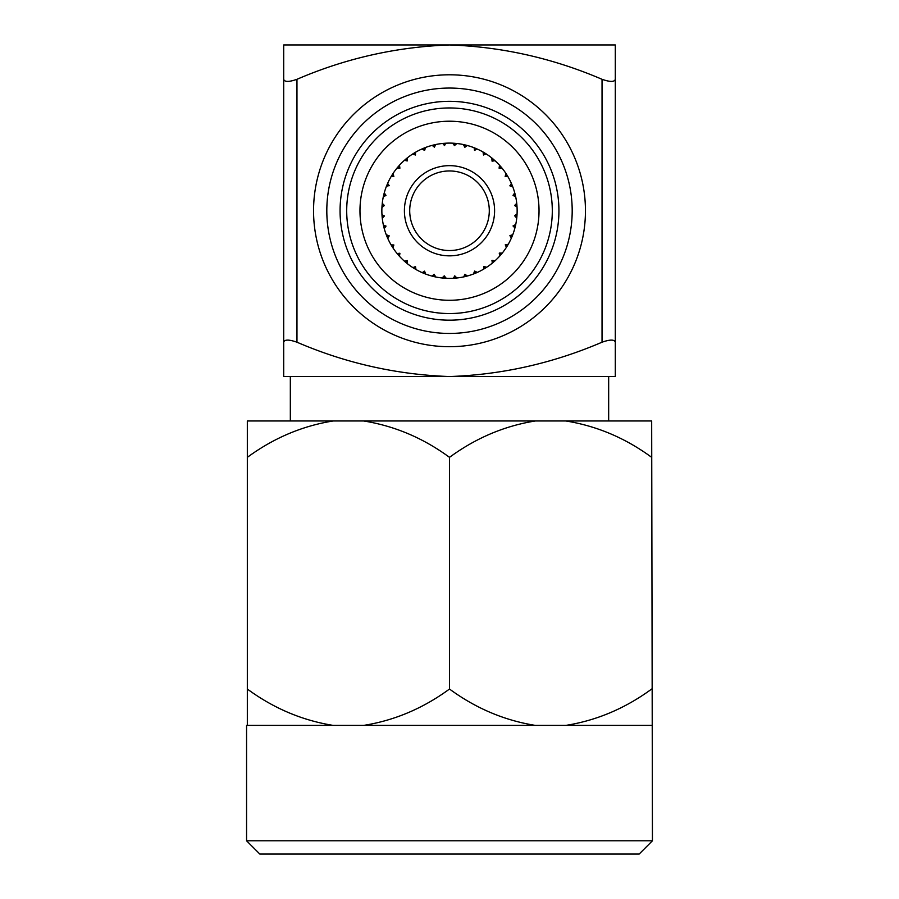 <?xml version="1.0" encoding="UTF-8"?>
<svg xmlns="http://www.w3.org/2000/svg" width="899" height="899" viewBox="0 0 899 899"><rect width="100%" height="100%" fill="white"/><g stroke="black" fill="none" stroke-linecap="round" stroke-linejoin="round"><path stroke-width="1.35" d="M639.178 854.05L259.822 854.05L246.562 840.79L652.438 840.79L639.178 854.05M489.292 210.748A39.792 39.792 0 0 0 449.5 170.956A39.792 39.792 0 0 0 409.708 210.748A39.792 39.792 0 0 0 449.5 250.54A39.792 39.792 0 0 0 489.292 210.748M404.404 210.748A45.096 45.096 0 0 0 449.5 255.844A45.096 45.096 0 0 0 494.596 210.748A45.096 45.096 0 0 0 449.5 165.652A45.096 45.096 0 0 0 404.404 210.748M381.963 206.894L381.929 207.557A67.65 67.65 0 0 0 381.929 213.94L382.266 218.165L384.356 216.041L381.963 214.569M382.187 217.513L382.266 218.165A67.65 67.65 0 0 0 383.255 224.469L384.255 228.593L385.986 226.166L383.379 225.02M384.109 228.088L384.255 228.593A67.65 67.65 0 0 0 386.222 234.661L387.008 236.639L389.121 235.763L387.008 236.639L387.851 238.583L389.177 235.909L386.222 234.661M387.008 236.639L387.851 238.583A67.65 67.65 0 0 0 390.739 244.27L391.537 245.618M392.11 246.562L392.964 247.888L393.852 245.034L391.054 244.82M392.593 247.326L392.964 247.888A67.65 67.65 0 0 0 396.706 253.046L399.471 256.271L399.909 253.316L397.055 253.484M399.021 255.777L399.471 256.271A67.65 67.65 0 0 0 403.977 260.789L405.573 262.182L407.056 260.452L405.573 262.182L407.202 263.542L407.18 260.553L404.393 261.16M405.988 262.542L407.202 263.542A67.65 67.65 0 0 0 412.36 267.284L415.979 269.509L415.484 266.565L412.899 267.632M415.405 269.172L415.979 269.509A67.65 67.65 0 0 0 421.665 272.408L425.587 274.026L424.631 271.195L422.17 272.633M424.969 273.79L425.587 274.026A67.65 67.65 0 0 0 431.655 275.993L433.711 276.521L434.239 274.307M433.936 275.577L433.711 276.521L435.779 276.993L434.082 274.262L432.194 276.139M434.206 276.645L435.779 276.993A67.65 67.65 0 0 0 442.083 277.982L444.196 278.184L444.376 275.903L444.196 278.184L446.309 278.319L444.207 275.892L442.083 277.982M445.646 278.285L446.309 278.319A67.65 67.65 0 0 0 452.691 278.319L456.917 277.982L454.793 275.892L453.321 278.285M456.265 278.061L456.917 277.982A67.65 67.65 0 0 0 463.221 276.993L467.345 275.993L464.918 274.262L463.76 276.87M466.828 276.139L467.345 275.993A67.65 67.65 0 0 0 473.413 274.026L475.391 273.251L474.515 271.138L475.391 273.251L477.335 272.408L474.661 271.071L473.413 274.026M475.897 273.038L477.335 272.408A67.65 67.65 0 0 0 483.021 269.509L486.64 267.284L483.786 266.396L483.572 269.194M486.078 267.655L486.64 267.284A67.65 67.65 0 0 0 491.798 263.542L495.023 260.789L492.068 260.35L492.225 263.193M494.529 261.227L495.023 260.789A67.65 67.65 0 0 0 499.529 256.271L500.934 254.687L499.203 253.192L500.934 254.687L502.294 253.046L499.305 253.08L499.911 255.855M500.934 254.687L502.294 253.046A67.65 67.65 0 0 0 506.036 247.888L508.261 244.27L505.317 244.764L506.384 247.349M507.924 244.843L508.261 244.27A67.65 67.65 0 0 0 511.149 238.583L512.778 234.661L509.947 235.617L511.385 238.078M512.778 234.661L512.554 235.246L512.778 234.661A67.65 67.65 0 0 0 514.745 228.593L515.273 226.537L513.059 226.009M515.273 226.537L515.745 224.469L513.093 225.851L514.891 228.054M515.397 226.042L515.745 224.469A67.65 67.65 0 0 0 516.734 218.165L517.071 213.94L514.666 215.715L516.734 218.165L516.936 216.052L515.97 215.985M517.037 214.603L517.071 213.94A67.65 67.65 0 0 0 517.071 207.557L516.734 203.331L514.644 205.466L517.037 206.927M449.5 457.344C423.26 438.083 394.661 425.969 363.702 420.979L535.298 420.979C504.485 425.901 475.886 438.015 449.5 457.344L449.5 689.039C475.74 708.288 504.339 720.414 535.298 725.392L363.702 725.392C394.515 720.481 423.114 708.356 449.5 689.039M651.674 457.344C625.434 438.083 596.835 425.969 565.864 420.979L651.674 420.979L652.438 840.79M651.674 725.392L565.864 725.392C596.689 720.481 625.288 708.356 651.674 689.039M535.298 725.392L565.864 725.392M340.069 210.748A109.431 109.431 0 0 0 449.5 320.179A109.431 109.431 0 0 0 558.931 210.748A109.431 109.431 0 0 0 449.5 101.317A109.431 109.431 0 0 0 340.069 210.748M326.809 210.748A122.691 122.691 0 0 0 449.5 333.439A122.691 122.691 0 0 0 572.191 210.748A122.691 122.691 0 0 0 449.5 88.057A122.691 122.691 0 0 0 326.809 210.748M516.813 203.994L516.734 203.331A67.65 67.65 0 0 0 515.745 197.027L515.621 196.488M514.655 205.624L516.936 205.444L516.813 204.073L516.925 205.309M511.374 183.396L509.947 185.879L512.778 186.835L511.149 182.913A67.65 67.65 0 0 0 508.261 177.227L507.463 175.878M512.509 186.138L512.16 185.261M506.89 174.934L506.036 173.608A67.65 67.65 0 0 0 502.294 168.45L499.529 165.225L499.091 168.18L502.294 168.45L501.058 166.956M515.228 194.746L514.947 193.633M515.588 196.297L515.329 195.173M516.801 203.949L516.734 203.331M511.924 184.688L511.149 182.913L511.992 184.857L509.879 185.733M516.936 216.052L514.655 215.872L516.936 216.052L517.071 213.94L516.947 215.872M514.891 193.42L514.745 192.903A67.65 67.65 0 0 0 512.778 186.835M511.924 236.808L511.149 238.583L511.992 236.639L509.879 235.763L511.992 236.639L512.509 235.369L512.048 236.516M515.082 226.492L514.329 226.312M516.734 218.165L516.801 217.547M516.813 217.423L516.88 216.771M515.745 197.027L514.745 192.903L513.014 195.33L515.745 197.027L515.397 195.454M506.036 247.888L507.182 246.09L505.227 244.899L507.182 246.09L508.261 244.27L507.441 245.652M515.329 226.323L515.588 225.2M514.947 227.874L515.228 226.762M493.045 262.519L491.798 263.542L493.427 262.182L491.944 260.452M512.082 236.426L512.509 235.369M484.404 268.689L483.021 269.509L484.842 268.43L483.651 266.475L484.842 268.43L486.64 267.284M465.064 275.577L464.761 274.307M475.391 273.251L475.009 272.341M501.058 254.541L501.957 253.462M493.427 262.182L492.798 261.452M454.298 278.229L452.691 278.319L454.804 278.184L454.624 275.903L454.804 278.184L456.175 278.061L455.355 278.139M476.852 272.622L475.863 273.049M465.502 276.476L466.626 276.195M463.951 276.836L465.075 276.577M456.299 278.049L456.917 277.982M454.804 278.184L454.725 277.218M474.11 273.757L475.178 273.33M423.44 273.172L421.665 272.408L423.609 273.251L424.485 271.138L423.609 273.251L424.89 273.757L423.732 273.296M463.221 276.993L465.109 276.566M412.36 267.284L414.158 268.43L415.349 266.475L414.158 268.43L415.979 269.509L414.315 268.52M433.925 276.577L435.049 276.836M432.374 276.195L433.498 276.476M425.002 273.802L425.587 274.026M398.066 254.687L399.797 253.192L398.066 254.687M423.822 273.33L424.89 273.757M391.559 245.652L390.739 244.27L391.818 246.09L392.649 245.584M383.727 226.537L385.941 226.009L383.727 226.537M405.955 262.519L406.786 263.205M393.773 244.899L391.818 246.09L392.964 247.888M383.918 205.837L384.356 205.466L382.266 203.331L381.929 207.557L383.918 205.837M382.053 215.872L381.929 213.94L382.064 216.052L384.345 215.872M387.626 238.1L387.199 237.111M383.682 195.139L383.255 197.027L385.986 195.33L384.255 192.903L383.727 194.959L385.941 195.488L383.727 194.959L383.255 197.027A67.65 67.65 0 0 0 382.266 203.331M382.064 205.444L384.345 205.624L382.064 205.444L381.929 207.557L382.019 205.95M383.772 226.762L384.053 227.874M383.412 225.2L383.671 226.323M382.075 216.187L382.187 217.423L382.064 216.052L383.03 215.985M382.199 217.547L382.266 218.165M391.537 175.878L390.739 177.227A67.65 67.65 0 0 0 387.851 182.913L386.222 186.835A67.65 67.65 0 0 0 384.255 192.903L384.109 193.442M386.458 186.217L389.177 185.587L387.615 183.418M386.491 235.369L386.918 236.426M391.076 176.653L393.852 176.462L392.964 173.608L392.11 174.934M387.008 184.857L389.121 185.733L387.008 184.857M383.727 194.959L384.671 195.184M383.255 224.469L383.682 226.357M397.706 167.236L396.706 168.45L399.909 168.18L399.471 165.225L398.066 166.821L399.797 168.304L398.066 166.821L396.706 168.45A67.65 67.65 0 0 0 392.964 173.608L392.616 174.148M392.964 173.608L391.818 175.406L393.773 176.597L391.818 175.406L390.739 177.227L391.728 175.563M383.671 195.173L383.412 196.297M384.053 193.633L383.772 194.746M386.491 186.138L386.918 185.07M386.446 186.25L386.222 186.835M404.471 160.269L407.18 160.943L407.202 157.954L403.977 160.719A67.65 67.65 0 0 0 399.471 165.225L399.089 165.641M423.103 148.47L421.665 149.099L424.631 150.302L425.587 147.47L421.665 149.099A67.65 67.65 0 0 0 415.979 151.987L412.36 154.212A67.65 67.65 0 0 0 407.202 157.954L405.573 159.314L407.056 161.045M412.922 153.841L412.36 154.212L415.484 154.943L415.428 152.313M423.609 148.256L423.991 149.155M414.315 152.976L415.979 151.987L414.158 153.066L414.664 153.898M432.172 145.357L434.397 147.155L435.779 144.514L431.655 145.503A67.65 67.65 0 0 0 425.587 147.47L424.991 147.694L425.587 147.47M433.711 144.975L433.936 145.919M405.707 159.19L406.775 158.303M397.729 167.203L397.043 168.034M454.939 143.323L452.691 143.177A67.65 67.65 0 0 0 446.309 143.177L442.083 143.514A67.65 67.65 0 0 0 435.779 144.514L435.24 144.627M442.735 143.447L444.533 145.582L445.679 143.211M415.349 155.021L414.158 153.066L412.36 154.212M454.467 145.582L456.917 143.514L454.804 143.312L454.624 145.593L454.804 143.312L452.691 143.177L454.467 145.582M444.196 143.312L444.275 144.278M422.148 148.874L423.137 148.447M465.109 144.93L463.221 144.514L464.918 147.234L467.345 145.503L463.221 144.514A67.65 67.65 0 0 0 456.917 143.514M465.289 144.975L464.761 147.2L465.289 144.975M433.498 145.02L432.374 145.301M435.049 144.66L433.925 144.919M443.645 143.357L442.825 143.435L443.645 143.357M442.701 143.447L442.083 143.514M453.354 143.211L454.298 143.278M446.309 143.177L444.747 143.267L446.309 143.177M493.012 158.954L491.798 157.954L492.068 161.157L495.023 160.719L491.798 157.954A67.65 67.65 0 0 0 486.64 154.212L483.021 151.987A67.65 67.65 0 0 0 477.335 149.099L473.413 147.47A67.65 67.65 0 0 0 467.345 145.503L466.806 145.357M474.031 147.706L474.661 150.425L476.83 148.863M424.89 147.739L423.822 148.166M483.595 152.324L483.021 151.987L483.516 154.943L486.101 153.864M475.391 148.256L474.515 150.369L475.391 148.256M435.779 144.514L433.891 144.93M465.075 144.919L463.951 144.66M466.626 145.301L465.502 145.02M474.11 147.739L475.178 148.166M473.998 147.694L473.413 147.47M493.427 159.314L492.798 160.056M486.64 154.212L484.842 153.066L483.651 155.021L484.842 153.066L483.021 151.987L484.404 152.808M464.94 146.436L464.794 147.043M499.889 165.618L499.529 165.225A67.65 67.65 0 0 0 495.023 160.719L494.607 160.337M500.934 166.821L499.203 168.304L500.934 166.821L501.945 168.023M506.407 174.17L506.036 173.608L505.148 176.462L507.946 176.676M484.842 153.066L483.651 155.021M507.441 175.844L508.261 177.227L507.182 175.406L505.227 176.597L507.182 175.406L506.036 173.608M493.045 158.977L492.214 158.291M515.273 194.959L513.059 195.488M511.992 184.857L511.093 185.239M363.702 420.979L333.136 420.979C302.311 425.901 273.712 438.015 247.326 457.344L247.326 689.039C273.566 708.288 302.165 720.414 333.136 725.392L363.702 725.392M565.864 420.979L535.298 420.979M247.326 457.344L247.326 420.979L333.136 420.979M246.562 840.79L246.562 725.392L247.326 725.392L247.326 689.039M449.5 44.95C396.605 46.849 345.755 58.3 296.962 79.303L296.962 342.204C345.755 363.207 396.605 374.647 449.5 376.546C502.091 374.714 552.941 363.263 602.038 342.204C610.061 339.406 614.478 339.406 615.298 342.204L615.298 376.546L283.702 376.546L283.702 342.204C284.511 339.406 288.939 339.406 296.962 342.204C288.939 339.406 284.522 339.406 283.702 342.204L283.702 44.95L615.298 44.95L615.298 79.303C614.489 82.101 610.061 82.101 602.038 79.303C552.941 58.233 502.091 46.782 449.5 44.95M615.298 342.204C614.489 339.406 610.061 339.406 602.038 342.204L602.038 79.303C610.061 82.101 614.478 82.101 615.298 79.303L615.298 342.204M283.702 79.303C284.511 82.101 288.939 82.101 296.962 79.303M333.136 725.392L247.326 725.392M359.971 210.748A89.529 89.529 0 0 1 449.5 121.219A89.529 89.529 0 0 1 539.029 210.748A89.529 89.529 0 0 1 449.5 300.277A89.529 89.529 0 0 1 359.971 210.748M552.301 210.748A102.801 102.801 0 0 1 449.5 313.549A102.801 102.801 0 0 1 346.699 210.748A102.801 102.801 0 0 1 449.5 107.959A102.801 102.801 0 0 1 552.301 210.748M449.5 346.699A135.951 135.951 0 0 1 313.549 210.748A135.951 135.951 0 0 1 449.5 74.797A135.951 135.951 0 0 1 585.451 210.748A135.951 135.951 0 0 1 449.5 346.699M608.668 376.546L608.668 420.979M290.332 376.546L290.332 420.979"/></g></svg>
